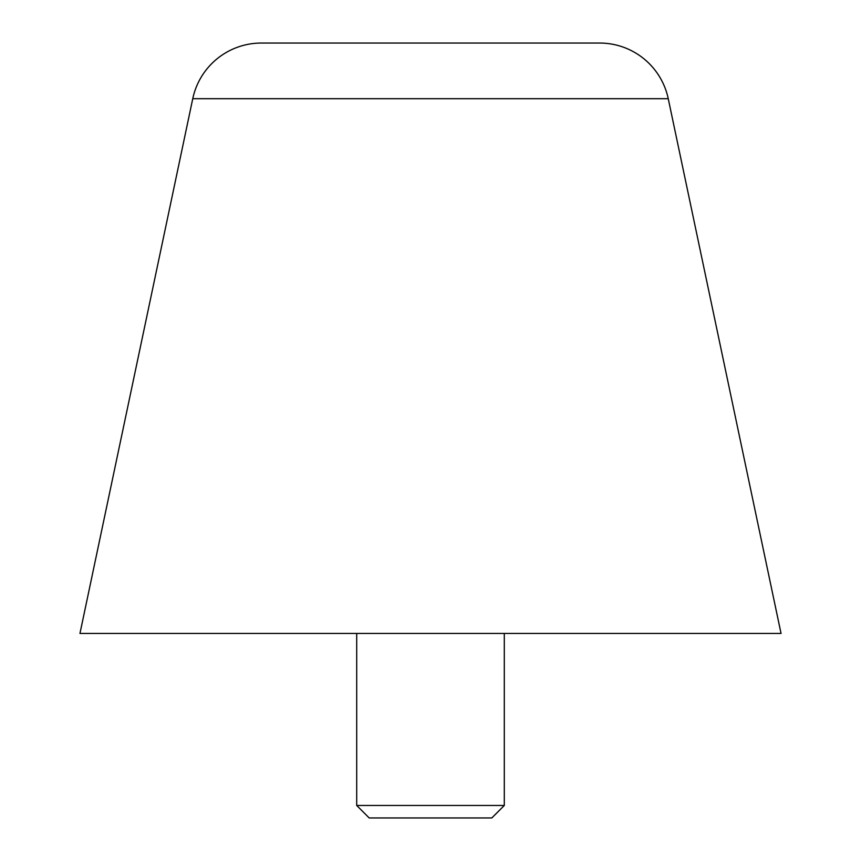 <?xml version="1.0" encoding="UTF-8"?>
<svg xmlns="http://www.w3.org/2000/svg" width="861" height="861" viewBox="0 0 861 861"><rect width="100%" height="100%" fill="white"/><g stroke="black" fill="none" stroke-linecap="round" stroke-linejoin="round"><path stroke-width="1.29" d="M261.357 43.05L599.643 43.05A70.107 70.107 0 0 1 668.244 98.692L781.045 633.448L79.955 633.448L192.756 98.692A70.107 70.107 0 0 1 261.357 43.05L430.5 43.05M356.702 805.465L369.186 817.95L491.814 817.95L504.298 805.465L356.702 805.465L356.702 633.448M668.244 98.692L192.756 98.692M504.298 633.448L504.298 805.465"/></g></svg>
